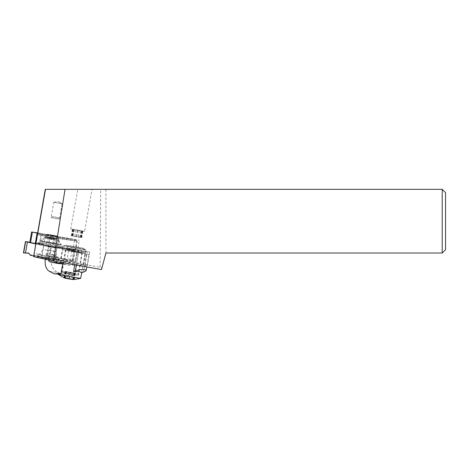 <?xml version="1.0" encoding="UTF-8"?>
<svg xmlns="http://www.w3.org/2000/svg" width="469" height="469" viewBox="0 0 469 469"><rect width="100%" height="100%" fill="white"/><g stroke="black" fill="none" stroke-linecap="round" stroke-linejoin="round"><path stroke-width="0.35" stroke-dasharray="2.35 1.76" d="M43.582 258.149L44.678 256.707L56.034 258.536L57.37 260.365L56.034 258.536L52.645 258.689L49.433 258.173L49.362 258.536L46.22 257.657L44.678 256.707L43.582 258.149L33.633 255.939L43.582 258.149L70.737 262.107L30.215 254.755L28.879 253.196M30.215 255.177L28.879 252.85L25.49 252.85L28.879 252.85M48.178 258.624L37.444 256.443L55.758 259.468L58.912 260.225L55.776 259.879L48.178 258.624M71.833 260.594L70.737 262.107L71.833 260.594L60.478 258.419L71.892 261.368L73.375 261.385L71.833 260.594L73.375 261.385L75.31 250.417L50.716 247.151L35.75 243.927M56.948 259.463L60.478 258.419L56.948 259.463L30.215 254.755M51.367 247.198L49.433 258.173L52.645 258.689L54.58 247.714M44.678 256.707L46.22 257.657L48.155 246.682M27.425 241.904L25.49 252.873L23.667 252.902L25.49 252.873L27.419 241.898M68.884 249.186L72.097 249.801L70.162 260.77L66.95 260.154L68.884 249.186L29.799 242.297M72.097 249.801L74.53 250.264L72.595 261.239L70.162 260.77M74.53 250.264L75.31 250.417M50.294 246.149L45.628 245.627L56.878 247.485L50.294 246.149M48.934 246.805L47 257.78L49.362 258.536L49.433 258.173M48.53 256.092L38.335 254.55L41.272 255.277L58.731 258.161L48.53 256.092M79.015 230.261L72.46 229.288L82.181 231.035L79.015 230.261M77.854 236.845L81.02 237.613L71.3 235.872L77.854 236.845M84.596 231.381L70.766 228.948L84.596 231.381L92.006 189.335L77.754 189.335L92.006 189.335M70.766 228.948L77.754 189.335M100.143 267.078L100.688 189.335L442.208 189.335L442.208 253.014L105.93 253.014L102.025 267.594L76.476 262.904L48.166 259.169L33.627 255.992M100.688 189.335L45.264 189.335M102.025 267.594L101.497 269.546M60.36 261.01L60.36 261.01A11.702 0.299 -170 0 1 71.909 262.74A11.702 0.299 -170 0 1 83.406 265.073L83.406 265.073A11.702 0.299 -170 0 1 83.359 265.091L87.293 265.952L83.482 265.442L74.893 263.871A11.702 0.299 -170 0 1 60.36 261.01L63.034 245.873A11.702 0.299 10 0 0 74.524 248.207A11.702 0.299 10 0 0 86.073 249.936L86.073 249.936A11.702 0.299 10 0 0 86.05 249.913A11.702 0.299 10 0 0 74.606 247.609A11.702 0.299 10 0 0 63.063 245.856A11.702 0.299 10 0 0 63.034 245.873L63.034 245.873M37.59 232.876L79.296 240.228L58.725 237.549L54.762 260.154L58.725 237.677L45.557 235.245L43.922 244.531L35.949 242.743M41.594 257.774L41.77 256.736L33.797 254.948M35.943 242.801L43.916 244.589L41.77 256.736M37.59 233.456L45.557 235.245M42.058 255.089L34.09 253.301M37.391 234.576L53.648 238.035L76.506 240.996L39.853 234.482L37.584 232.929L74.735 239.471L52.856 236.693L37.59 233.363M39.853 234.482L41.553 234.764L39.912 244.079L29.77 242.438M35.75 243.921L50.294 247.087L75.527 250.423L39.912 244.079M50.294 246.653A12.534 0.322 -170 0 1 37.954 244.15A12.534 0.322 -170 0 1 50.294 245.996A12.534 0.322 -170 0 1 62.641 248.5A12.534 0.322 -170 0 1 50.294 246.653M75.169 250.399L76.816 241.084L77.168 241.113L41.553 234.764M76.816 241.084L51.942 237.777L37.385 234.606M58.725 237.549L57.083 246.893L78.294 249.655L77.661 249.514L79.296 240.228M57.089 246.835L77.661 249.514M78.294 249.655L75.796 260.072L55.225 257.393L57.083 246.893M55.225 257.393L54.937 259.04L75.509 261.72L76.476 262.904M54.762 260.078L54.937 259.04M75.796 260.072L75.509 261.72M105.93 189.335L105.93 253.014M442.208 189.335L445.55 192.677L445.55 249.672L442.208 253.014M50.57 245.105A12.534 0.322 10 0 0 62.916 246.952A12.534 0.322 10 0 0 62.91 246.946A12.534 0.322 10 0 0 50.57 244.449A12.534 0.322 10 0 0 38.229 242.596A12.534 0.322 10 0 0 38.224 242.602A12.534 0.322 10 0 0 50.57 245.105M51.561 239.342L44.373 237.883L58.748 240.415L51.561 239.342M51.678 238.686L56.772 239.254L44.491 237.226L51.678 238.686M51.678 238.668L45.094 237.332L56.344 239.19L51.678 238.668M52.141 236.036L56.808 236.558L45.557 234.699L52.141 236.036M46.384 234.863L57.904 236.892L46.384 234.863L47.351 234.183L57.224 235.925L47.351 234.183L46.853 237.009L56.726 238.75L46.853 237.009M60.677 245.217L40.926 241.734L60.677 245.217L60.782 244.625L41.032 241.142L60.782 244.625L53.372 242.942L41.102 241.031L60.753 244.496L56.726 238.744L57.224 235.925L57.904 236.892M54.603 244.144L47 242.801L54.603 244.144L55.301 240.192L48.647 238.979L55.301 240.192M52.704 243.898L53.402 239.946M48.905 243.229L49.597 239.278M47.697 238.856L48.647 239.067L47.697 238.856L47 242.801M48.905 243.053L49.597 239.102M52.704 243.722L53.402 239.77M54.603 238.633L48.459 237.507L54.603 238.633M85.798 251.273A11.702 0.299 -170 0 1 77.332 250.047L89.731 252.134L85.798 251.273L83.359 265.091M74.893 263.871L77.332 250.047M89.731 252.134L87.293 265.952M82.995 248.16L71.992 246.424L66.534 245.258L68.38 245.445L82.978 248.136L82.837 249.057L66.375 246.155L82.837 249.057M69.248 246.547L81.518 248.828L69.248 246.547M67.577 248.453L69.893 248.951L69.658 250.27L76.007 251.425L66.076 249.514L66.299 248.201L67.577 248.453L67.343 249.766L67.694 246.389M69.893 248.951L76.242 250.106L76.007 251.425M76.242 250.106L81.506 250.763L78.622 250.206L78.393 251.525L82.011 252.304L69.658 250.27M67.343 249.766L74.413 250.78L67.114 249.678M66.076 249.514L82.515 252.574L84.971 252.826L78.393 251.525M80.914 252.129L81.143 250.809M78.622 250.206L85.206 251.513L82.743 251.261L66.299 248.201M74.413 250.78L74.641 249.467M73.135 250.528L73.369 249.215M74.413 249.315L74.178 250.634M63.338 249.074L63.573 247.761M63.467 272.583L78.37 275.35L67.108 273.574L61.58 272.389L63.467 272.583M80.392 252.99L82.28 253.184L76.717 251.994L65.49 250.223L80.392 252.99M78.511 252.838L62.688 249.731L77.655 252.088L88.981 254.556L78.511 252.838L76.341 265.114M80.721 278.393L58.332 274.441M76.939 252.527L74.77 264.833M60.982 273.738L58.566 273.128L61.081 273.386L74.782 275.719L65.285 275.438L58.402 274.043M81.682 272.765L85.047 253.694M59.78 263.32L70.866 265.425L58.983 263.596M60.026 263.695A13.038 0.334 10 0 1 61.556 263.906A13.038 0.334 10 0 1 70.79 265.407L76.699 264.827L74.782 275.719M48.196 259.908L48.911 255.816L46.296 253.559L55.395 255.089L56.749 257.03L48.911 255.816M45.253 259.251L46.232 253.629M57.265 262.845C56.204 262.634 55.629 261.96 55.547 260.817L56.239 256.871L52.264 254.497L51.361 259.597C50.705 265.741 52.944 270.074 58.08 272.589L65.285 275.438M56.239 256.871L56.749 257.024M52.264 254.497L55.395 255.089M52.223 254.409L46.296 253.559M75.075 273.116L65.033 271.41L75.075 273.116L73.944 279.542C74.641 279.331 74.419 279.278 73.275 279.377L72.29 279.36M64.88 277.636L70.895 279.078M73.551 279.665L72.988 279.583M75.474 273.163L74.378 279.383L73.533 279.641M66.451 278.31L67.483 278.486M65.179 278.164L64.804 277.894L65.936 271.463M65.027 278.105L64.628 278.082M71.734 279.43L69.518 279.061M67.29 278.662L65.455 278.299M53.829 202.245L62.06 203.693L53.829 202.245L51.127 217.575L54.17 218.214L59.358 219.023L62.06 203.693L59.164 202.022L62.049 203.687M58.408 217.669L52.481 216.625L58.408 217.669L59.358 219.023L51.127 217.575M73.375 261.385L72.595 261.239M66.95 260.154L60.478 258.419M46.22 257.657L47 257.78M52.645 258.689L56.034 258.536M57.37 260.365L70.737 262.107M23.667 252.902L25.66 241.617M73.879 250.088L71.892 261.368M72.531 261.491L74.518 250.206M51.355 247.251L49.362 258.536M48.723 258.431L50.716 247.151M49.562 250.311L56.145 251.648L44.895 249.784L49.562 250.311M77.52 230.009L76.365 236.587M79.367 230.338L78.212 236.921M74.548 229.511L73.387 236.095M73.363 229.341L72.203 235.925M72.859 229.335L71.698 235.919M73.527 229.499L72.361 236.083M75.996 229.992L74.835 236.569M76.682 236.904L77.842 230.32M80.815 230.818L79.654 237.396M81.999 230.988L80.838 237.566M82.503 230.994L81.342 237.572M81.835 230.83L80.68 237.408M45.557 235.356L41.594 257.833M74.735 239.471L74.53 240.591M41.002 234.67L39.355 243.986M30.532 242.537L32.379 232.073M74.53 240.574L72.888 249.889M54.222 238.141L52.575 247.456M48.014 246.653L49.655 237.337M37.561 234.652L35.92 243.962M50.23 237.431L51.432 236.44M52.856 236.693L53.648 238.035M76.242 240.972L75.45 239.63M84.942 265.407L87.381 251.583M78.915 250.364L76.476 264.182M63.977 271.557L62.184 271.375L67.436 272.501L78.147 274.189L63.977 271.557M81.495 250.763L81.266 252.082M72.126 250.768L72.361 249.455M76.699 264.827L60.882 262.388M86.613 254.005L83.418 272.131M49.386 271.34L58.08 272.589M48.213 259.767L55.547 260.817M51.361 259.597L45.335 258.73M73.275 279.377L74.413 272.952M70.807 278.891L71.945 272.466M68.961 278.557L70.092 272.131M65.988 278.064L67.12 271.633M73.393 272.94L72.255 279.366M74.571 273.11L73.469 279.336M70.414 272.448L69.277 278.873M68.568 272.114L67.43 278.539M66.1 271.621L64.962 278.053M65.431 271.457L64.323 277.748M58.209 201.471L59.147 202.016L58.209 201.471L53.841 202.239M58.719 258.143L57.083 256.379C57.37 256.719 55.84 255.318 56.145 251.648L56.878 247.485M38.335 254.55L40.932 253.072L42.978 249.326L43.711 245.164M58.731 258.161L58.912 260.225M38.323 254.561L37.444 256.443M72.021 235.878L73.182 229.294M72.631 236.036L73.791 229.452M71.3 235.872L72.46 229.288M81.02 237.613L82.181 231.035M80.41 237.461L81.571 230.877M81.741 237.625L82.902 231.041M77.168 241.113L75.527 250.423M75.556 239.641L76.506 240.996M58.865 239.759L58.748 240.415L62.91 246.946L62.641 248.5M44.491 237.226L44.373 237.883L38.229 242.596L37.954 244.15M58.725 237.021L58.262 239.653M45.557 234.699L45.094 237.332M46.853 237.003L41.102 241.031L40.926 241.734M48.471 237.507L51.965 236.892L55.037 238.662L54.791 240.105M48.459 237.507L48.207 238.944M86.073 249.936L83.406 265.073M66.557 245.246L63.063 245.856M82.978 248.136L86.05 249.913M66.375 246.155L66.534 245.258M61.586 272.383L62.184 271.375L66.041 249.49M78.37 275.344L78.147 274.189L82.011 252.304M81.272 252.076L81.506 250.763M80.938 252.117L81.518 248.828M84.971 252.826L85.206 251.513M69.588 250.27L69.817 248.957M78.37 275.35L82.28 253.184M61.58 272.389L65.49 250.223M58.502 273.474L58.566 273.128M60.472 262.312L62.688 249.731M58.596 273.11L54.322 273.861M81.712 272.759L85.077 253.676M88.981 254.556L86.794 266.955M56.051 261.532L56.749 257.03M65.754 271.416L64.64 277.736M74.753 273.157L73.639 279.471M65.033 271.41L63.936 277.63M66.364 271.574L65.203 278.158M74.149 272.999L73.035 279.307M52.481 216.625L51.127 217.569"/><path stroke-width="0.7" d="M27.425 241.975L25.49 253.049L28.879 253.196L30.215 255.177L33.633 255.939L30.215 255.177L28.879 253.196L25.49 253.049L27.425 241.975L25.443 241.588L27.419 241.898M35.75 243.927L27.425 242.074M29.799 242.297L27.425 241.875M25.49 253.049L23.45 252.908L25.49 252.949M442.208 189.335L445.55 192.677L445.55 249.672L442.208 253.014L442.208 189.335L45.264 189.335L37.59 233.134L31.616 231.973L37.584 232.929M442.208 253.014L105.93 253.014L101.497 269.546L53.495 261.081L65.033 189.335M37.385 234.606L33.627 256.666L53.495 261.081M33.627 256.666L45.499 189.335M31.616 231.973L29.77 242.438L35.744 243.599L35.75 243.921M35.744 243.915L37.391 234.576M58.502 273.474L58.355 274.471L80.686 278.404L81.712 272.759M73.574 271.604L79.367 271.551L81.682 272.765L83.418 272.131C85.124 271.498 86.05 270.906 86.196 270.355L84.871 269.546C82.081 269.312 78.892 269.786 75.31 270.971L73.574 271.604L74.77 264.833M60.882 262.388L62.899 262.845L60.982 273.738L54.31 273.867L58.402 274.043M62.899 262.845L58.707 263.672L49.321 261.708L48.213 259.767M54.31 273.867L49.386 271.34C46.021 269.183 44.643 265.149 45.253 259.251M49.321 261.708L59.78 263.32M57.265 262.845L57.054 262.792C56.972 263.261 56.638 262.658 56.051 260.975M67.483 278.486L68.961 278.557M73.035 279.307L73.158 279.635L73.44 279.331L71.734 279.43L65.179 278.164M73.158 279.635L80.686 278.404M72.29 279.36L73.275 279.377M58.355 274.471L64.652 278.099M64.323 277.748L63.936 277.63M23.667 252.902L25.66 241.641M37.59 233.134L35.744 243.599M32.379 232.137L30.532 242.602M35.269 243.493L37.115 233.029M75.31 270.971L76.341 265.114M60.026 263.695A13.038 0.334 10 0 0 58.707 263.672M25.443 241.588L23.456 252.873M86.794 266.955L86.196 270.355M58.983 263.596C59.381 263.736 59.885 263.285 60.483 262.235"/></g></svg>
